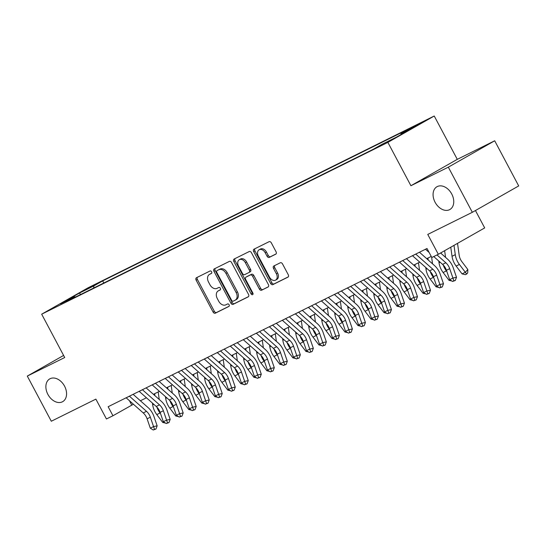 <?xml version="1.0" encoding="UTF-8"?>
<svg xmlns="http://www.w3.org/2000/svg" width="546" height="546" viewBox="0 0 546 546"><rect width="100%" height="100%" fill="white"/><g stroke="black" fill="none" stroke-linecap="round" stroke-linejoin="round"><path stroke-width="0.82" d="M211.589 271.792A1.406 0.996 -119.6 0 0 210.033 271L196.458 277.737A2.007 1.426 -119.6 0 0 196.41 277.764A2.007 1.426 -119.6 0 0 196.123 280.139L213.09 312.046A2.007 1.426 -119.6 0 0 215.308 313.186L228.883 306.449A1.406 0.996 -119.6 0 0 228.917 306.429A1.406 0.996 -119.6 0 0 229.115 304.764A1.406 0.996 -119.6 0 0 227.566 303.965L225.805 304.839A6.429 4.559 -119.6 0 1 218.7 301.194L217.288 298.539A6.429 4.559 -119.6 0 1 218.202 290.922A6.429 4.559 -119.6 0 1 218.359 290.834L220.12 289.967A1.406 0.996 -119.6 0 0 220.154 289.946A1.406 0.996 -119.6 0 0 220.352 288.281A1.406 0.996 -119.6 0 0 218.796 287.483L217.042 288.356A6.429 4.559 -119.6 0 1 209.937 284.712L208.524 282.05A6.429 4.559 -119.6 0 1 209.432 274.44A6.429 4.559 -119.6 0 1 209.596 274.351L211.357 273.478A1.406 0.996 -119.6 0 0 211.391 273.457A1.406 0.996 -119.6 0 0 211.589 271.792M435.087 202.259A13.097 9.289 -119.6 0 0 449.89 209.507A13.097 9.289 -119.6 0 0 451.74 193.994A13.097 9.289 -119.6 0 0 436.937 186.746A13.097 9.289 -119.6 0 0 435.087 202.259M47.891 394.403A13.097 9.289 -119.6 0 0 62.694 401.651A13.097 9.289 -119.6 0 0 64.551 386.138A13.097 9.289 -119.6 0 0 49.747 378.89A13.097 9.289 -119.6 0 0 47.891 394.403M420.693 122.959L410.899 128.317L420.693 122.959M275.73 254.19A2.007 1.426 -119.6 0 0 275.778 254.163A2.007 1.426 -119.6 0 0 276.064 251.781L271.307 242.834A2.007 1.426 -119.6 0 0 269.089 241.694L254.013 249.174A2.007 1.426 -119.6 0 0 253.958 249.201A2.007 1.426 -119.6 0 0 253.678 251.583L270.639 283.483A2.007 1.426 -119.6 0 0 272.863 284.623L287.933 277.143A2.007 1.426 -119.6 0 0 287.988 277.115A2.007 1.426 -119.6 0 0 288.268 274.734L282.521 263.923A2.007 1.426 -119.6 0 0 280.303 262.783L273.853 265.991A2.007 1.426 -119.6 0 0 273.799 266.011A2.007 1.426 -119.6 0 0 273.512 268.393L276.365 273.758A5.371 3.815 -119.6 0 1 275.607 280.118A5.371 3.815 -119.6 0 1 269.533 277.15L258.36 256.142A5.371 3.815 -119.6 0 1 259.125 249.781A5.371 3.815 -119.6 0 1 265.199 252.75L267.062 256.251A2.007 1.426 -119.6 0 0 269.28 257.391L275.832 254.136M63.609 355.439L27.3 376.092L51.304 421.239L95.878 399.119L106.443 418.98L112.947 415.752L108.149 406.722L427.013 248.485L431.811 257.514L438.322 254.286L484.684 227.914L475.443 210.531M448.327 167.158L494.696 140.786L457.282 159.35L410.913 185.729L448.327 167.158L472.331 212.305L427.757 234.425L438.322 254.286M410.913 185.729L387.872 142.39L41.673 314.189L88.043 287.81L434.234 116.011L387.872 142.39M27.3 376.092L64.715 357.528L41.673 314.189M231.579 262.551A2.007 1.426 -119.6 0 0 229.354 261.411L214.285 268.891A2.007 1.426 -119.6 0 0 214.23 268.919A2.007 1.426 -119.6 0 0 213.943 271.294L230.91 303.201A2.007 1.426 -119.6 0 0 233.128 304.34L248.205 296.86A2.007 1.426 -119.6 0 0 248.253 296.833A2.007 1.426 -119.6 0 0 248.539 294.451L231.579 262.551M234.145 259.029L249.222 251.549A2.007 1.426 -119.6 0 1 251.44 252.689L268.407 284.596A2.007 1.426 -119.6 0 1 268.12 286.978A2.007 1.426 -119.6 0 1 268.072 286.998L261.616 290.206A2.007 1.426 -119.6 0 1 259.398 289.066L252.518 276.126A2.007 1.426 -119.6 0 0 250.3 274.986L246.021 277.109A2.007 1.426 -119.6 0 0 245.966 277.136A2.007 1.426 -119.6 0 0 245.686 279.518L252.846 292.99A1.406 0.996 -119.6 0 1 252.648 294.656A1.406 0.996 -119.6 0 1 251.058 293.878L233.811 261.438A2.007 1.426 -119.6 0 1 234.097 259.057A2.007 1.426 -119.6 0 1 234.145 259.029M494.696 140.786L518.7 185.927L472.331 212.305M85.995 289.626L98.341 283.019L85.995 289.626M400.921 134.582L401.051 133.47L409.828 128.481L102.675 280.903L93.905 285.892L93.653 288.035M401.051 133.47L415.37 126.365L396.321 137.203L382.009 144.308L373.232 149.297L66.086 301.72L74.857 296.731L60.538 303.835L79.586 292.997L93.905 285.892M457.282 159.35L434.234 116.011M112.947 415.752L133.415 404.231M140.39 400.771L146.43 397.775M153.406 394.308L159.446 391.311M166.421 387.851L172.461 384.855M179.436 381.395L185.476 378.398M192.451 374.931L198.491 371.935M205.467 368.475L211.507 365.479M218.482 362.018L224.522 359.022M231.497 355.555L237.537 352.559M244.512 349.099L250.553 346.103M257.528 342.642L263.568 339.646M270.543 336.179L276.576 333.183M283.558 329.723L289.592 326.726M296.574 323.266L302.607 320.27M309.582 316.81L315.622 313.807M322.597 310.346L328.637 307.35M335.613 303.89L341.653 300.894M348.628 297.433L354.668 294.437M361.643 290.97L367.683 287.974M374.658 284.514L380.698 281.518M387.674 278.057L393.714 275.061M400.689 271.594L406.729 268.598M413.704 265.138L419.744 262.141M426.719 258.681L431.238 256.436M129.422 400.696L131.743 405.057M103.795 283.005L102.675 280.903M75.498 297.044L74.857 296.731M80.446 294.594L79.586 292.997M211.616 273.259L210.852 273.642A6.429 4.559 -119.6 0 0 210.688 273.723A6.429 4.559 -119.6 0 0 210.531 273.819M219.294 290.301A6.429 4.559 -119.6 0 1 219.451 290.206A6.429 4.559 -119.6 0 1 219.615 290.124L220.379 289.742M197.393 277.272A2.007 1.426 -119.6 0 0 197.379 279.429L214.346 311.329A2.007 1.426 -119.6 0 0 216.564 312.469L229.143 306.224M215.213 268.427A2.007 1.426 -119.6 0 0 215.199 270.584L232.166 302.491A2.007 1.426 -119.6 0 0 234.384 303.624L248.526 296.608M217.008 270.673A1.406 0.996 -119.6 0 0 216.974 270.693A1.406 0.996 -119.6 0 0 216.769 272.358L231.661 300.361A1.406 0.996 -119.6 0 0 233.217 301.16L235.067 300.239A6.429 4.559 -119.6 0 0 235.23 300.157A6.429 4.559 -119.6 0 0 236.138 292.54L225.962 273.396A6.429 4.559 -119.6 0 0 218.857 269.758L218.257 269.963A1.406 0.996 -119.6 0 0 218.223 269.983A1.406 0.996 -119.6 0 0 218.188 270.004M236.322 299.529A6.429 4.559 -119.6 0 0 236.486 299.44A6.429 4.559 -119.6 0 0 237.394 291.83L236.138 292.54M218.257 269.963L220.113 269.041A6.429 4.559 -119.6 0 1 227.218 272.686L237.394 291.83M268.393 286.752L261.616 290.206M247.174 276.453A2.007 1.426 -119.6 0 1 247.222 276.426A2.007 1.426 -119.6 0 1 247.27 276.399L251.549 274.276A2.007 1.426 -119.6 0 1 253.774 275.409L260.654 288.349A2.007 1.426 -119.6 0 0 262.872 289.489M235.08 258.572A2.007 1.426 -119.6 0 0 235.067 260.729L252.313 293.161A1.406 0.996 -119.6 0 0 253.057 293.919M245.379 262.701A5.371 3.815 -119.6 0 0 239.305 259.725A5.371 3.815 -119.6 0 0 238.547 266.093L242.479 273.491A2.007 1.426 -119.6 0 0 244.697 274.631L248.983 272.502A2.007 1.426 -119.6 0 0 249.031 272.481A2.007 1.426 -119.6 0 0 249.317 270.099L245.379 262.701L246.635 261.984A5.371 3.815 -119.6 0 0 240.561 259.009L239.305 259.725M249.078 272.447L250.232 271.792A2.007 1.426 -119.6 0 0 250.286 271.765A2.007 1.426 -119.6 0 0 250.566 269.383L249.317 270.099M246.635 261.984L250.566 269.383M259.125 249.781L260.381 249.065A5.371 3.815 -119.6 0 1 266.448 252.04L268.311 255.542A2.007 1.426 -119.6 0 0 270.529 256.681L276.051 253.938M275.607 280.118L276.856 279.409A5.371 3.815 -119.6 0 0 277.621 273.041L276.365 273.758M274.781 265.527A2.007 1.426 -119.6 0 0 274.768 267.683L277.621 273.041M254.941 248.71A2.007 1.426 -119.6 0 0 254.927 250.867L271.894 282.773A2.007 1.426 -119.6 0 0 274.112 283.913L288.254 276.89M165.534 423.095L162.728 422.44L156.791 414.605A15.343 10.804 -116.4 0 1 152.689 404.839L152.45 403.105M162.728 422.44L163.691 421.962M160.565 413.67L160.046 412.994A15.343 10.804 -116.4 0 1 156.879 407.07M154.887 395.618L154.62 393.707M158.19 391.939L159.241 399.474M129.402 396.178A7.159 5.044 63.6 0 0 129.436 396.205L146.499 411.322A10.231 7.2 -116.4 0 1 150.348 417.199L153.562 426.583L157.152 425.846L153.938 416.468A15.343 10.804 63.6 0 0 148.157 407.65L133.122 394.328M126.146 397.788A7.159 5.044 63.6 0 0 126.181 397.816L143.243 412.94A10.231 7.2 -116.4 0 1 147.099 418.816L150.314 428.194L153.562 426.583L154.518 429.34L153.221 429.989L155.958 429.047L154.518 429.34M155.958 429.047L157.152 425.846M150.314 428.194L153.221 429.989M178.549 416.639L175.744 415.977L169.806 408.149A15.343 10.804 -116.4 0 1 165.704 398.375L165.465 396.649M175.744 415.977L176.706 415.506M173.573 407.214L173.062 406.531A15.343 10.804 -116.4 0 1 169.895 400.614M167.902 389.162L167.636 387.25M171.205 385.476L172.256 393.018M191.564 410.176L188.759 409.52L182.821 401.692A15.343 10.804 -116.4 0 1 178.719 391.919L178.481 390.185M188.759 409.52L189.721 409.043M186.589 400.75L186.077 400.075A15.343 10.804 -116.4 0 1 182.91 394.157M180.917 382.698L180.651 380.794M184.22 379.02L185.271 386.561M204.579 403.719L201.774 403.064L195.837 395.229A15.343 10.804 -116.4 0 1 191.735 385.462L191.496 383.729M201.774 403.064L202.737 402.586M199.604 394.294L199.092 393.618A15.343 10.804 -116.4 0 1 195.925 387.694M193.926 376.242L193.659 374.331M197.236 372.563L198.287 380.105M217.588 397.263L214.79 396.608L208.852 388.772A15.343 10.804 -116.4 0 1 204.75 378.999L204.511 377.272M214.79 396.608L215.752 396.13M212.619 387.837L212.107 387.155A15.343 10.804 -116.4 0 1 208.941 381.238M206.941 369.785L206.675 367.874M210.251 366.1L211.295 373.641M142.417 389.714A7.159 5.044 63.6 0 0 142.445 389.742L159.514 404.866A10.231 7.2 -116.4 0 1 163.363 410.742L166.578 420.127L170.168 419.389L166.953 410.005A15.343 10.804 63.6 0 0 161.172 401.194L146.137 387.872M139.162 391.332A7.159 5.044 63.6 0 0 139.196 391.359L156.258 406.477A10.231 7.2 -116.4 0 1 160.114 412.36L163.329 421.737L166.578 420.127L167.533 422.884L166.237 423.525L168.973 422.59L167.533 422.884M168.973 422.59L170.168 419.389M163.329 421.737L166.237 423.525M155.433 383.258A7.159 5.044 63.6 0 0 155.46 383.285L172.529 398.409A10.231 7.2 -116.4 0 1 176.378 404.286L179.593 413.663L183.183 412.933L179.968 403.549A15.343 10.804 63.6 0 0 174.188 394.731L159.152 381.408M152.177 384.875A7.159 5.044 63.6 0 0 152.211 384.903L169.274 400.02A10.231 7.2 -116.4 0 1 173.13 405.896L176.344 415.281L179.593 413.663L180.549 416.421L179.252 417.069L181.989 416.127L180.549 416.421M181.989 416.127L183.183 412.933M176.344 415.281L179.252 417.069M168.448 376.801A7.159 5.044 63.6 0 0 168.475 376.829L185.544 391.946A10.231 7.2 -116.4 0 1 189.394 397.822L192.608 407.207L196.198 406.47L192.984 397.092A15.343 10.804 63.6 0 0 187.203 388.274L172.167 374.952M165.192 378.412A7.159 5.044 63.6 0 0 165.226 378.439L182.289 393.564A10.231 7.2 -116.4 0 1 186.138 399.44L189.36 408.817L192.608 407.207L193.564 409.964L192.267 410.612L195.004 409.671L193.564 409.964M195.004 409.671L196.198 406.47M189.36 408.817L192.267 410.612M181.463 370.338A7.159 5.044 63.6 0 0 181.49 370.372L198.56 385.49A10.231 7.2 -116.4 0 1 202.409 391.366L205.624 400.75L209.214 400.013L205.999 390.636A15.343 10.804 63.6 0 0 200.218 381.818L185.183 368.495M178.208 371.956A7.159 5.044 63.6 0 0 178.242 371.983L195.304 387.1A10.231 7.2 -116.4 0 1 199.154 392.983L202.368 402.361L205.624 400.75L206.579 403.508L205.276 404.149L208.012 403.214L206.579 403.508M208.012 403.214L209.214 400.013M202.368 402.361L205.276 404.149M230.603 390.8L227.805 390.144L221.867 382.316A15.343 10.804 -116.4 0 1 217.765 372.543L217.526 370.809M227.805 390.144L228.767 389.667M225.635 381.381L225.123 380.698A15.343 10.804 -116.4 0 1 221.956 374.781M219.956 363.329L219.69 361.418M223.259 359.643L224.31 367.185M194.478 363.882A7.159 5.044 63.6 0 0 194.506 363.909L211.575 379.033A10.231 7.2 -116.4 0 1 215.424 384.91L218.639 394.287L222.229 393.557L219.014 384.172A15.343 10.804 63.6 0 0 213.233 375.355L198.198 362.032M191.223 365.499A7.159 5.044 63.6 0 0 191.257 365.527L208.319 380.644A10.231 7.2 -116.4 0 1 212.169 386.52L215.383 395.905L218.639 394.287L219.594 397.051L218.291 397.693L221.028 396.751L219.594 397.051M221.028 396.751L222.229 393.557M215.383 395.905L218.291 397.693M243.618 384.343L240.82 383.688L234.882 375.853A15.343 10.804 -116.4 0 1 230.781 366.086L230.535 364.353M240.82 383.688L241.782 383.21M238.65 374.918L238.138 374.242A15.343 10.804 -116.4 0 1 234.971 368.318M232.971 356.866L232.705 354.955M236.275 353.187L237.326 360.729M207.494 357.425A7.159 5.044 63.6 0 0 207.521 357.453L224.583 372.57A10.231 7.2 -116.4 0 1 228.44 378.453L231.654 387.831L235.244 387.094L232.03 377.716A15.343 10.804 63.6 0 0 226.249 368.898L211.213 355.576M204.238 359.036A7.159 5.044 63.6 0 0 204.265 359.063L221.335 374.187A10.231 7.2 -116.4 0 1 225.184 380.064L228.399 389.448L231.654 387.831L232.61 390.588L231.306 391.236L234.043 390.294L232.61 390.588M234.043 390.294L235.244 387.094M228.399 389.448L231.306 391.236M256.634 377.887L253.835 377.231L247.898 369.396A15.343 10.804 -116.4 0 1 243.796 359.623L243.55 357.896M253.835 377.231L254.798 376.754M251.665 368.461L251.153 367.779A15.343 10.804 -116.4 0 1 247.986 361.862M245.987 350.409L245.72 348.498M249.29 346.724L250.341 354.265M220.502 350.962A7.159 5.044 63.6 0 0 220.536 350.996L237.599 366.113A10.231 7.2 -116.4 0 1 241.455 371.99L244.669 381.374L248.259 380.637L245.045 371.26A15.343 10.804 63.6 0 0 239.264 362.442L224.229 349.119M217.253 352.579A7.159 5.044 63.6 0 0 217.281 352.607L234.35 367.731A10.231 7.2 -116.4 0 1 238.199 373.607L241.414 382.985L244.669 381.374L245.625 384.131L244.321 384.78L247.058 383.838L245.625 384.131M247.058 383.838L248.259 380.637M241.414 382.985L244.321 384.78M269.649 371.43L266.851 370.768L260.913 362.94A15.343 10.804 -116.4 0 1 256.811 353.166L256.565 351.433M266.851 370.768L267.813 370.29M264.68 362.005L264.168 361.322A15.343 10.804 -116.4 0 1 261.002 355.405M259.002 343.953L258.736 342.042M262.305 340.267L263.356 347.809M233.517 344.506A7.159 5.044 63.6 0 0 233.552 344.533L250.614 359.657A10.231 7.2 -116.4 0 1 254.47 365.533L257.685 374.911L261.275 374.181L258.06 364.796A15.343 10.804 63.6 0 0 252.279 355.978L237.244 342.663M230.269 346.123A7.159 5.044 63.6 0 0 230.296 346.15L247.365 361.268A10.231 7.2 -116.4 0 1 251.215 367.144L254.429 376.528L257.685 374.911L258.64 377.675L257.337 378.317L260.073 377.382L258.64 377.675M260.073 377.382L261.275 374.181M254.429 376.528L257.337 378.317M282.664 364.967L279.866 364.312L273.928 356.477A15.343 10.804 -116.4 0 1 269.826 346.71L269.581 344.976M279.866 364.312L280.821 363.834M277.696 355.542L277.184 354.866A15.343 10.804 -116.4 0 1 274.017 348.942M272.017 337.489L271.751 335.578M275.32 333.811L276.372 341.352M246.533 338.049A7.159 5.044 63.6 0 0 246.567 338.076L263.629 353.194A10.231 7.2 -116.4 0 1 267.485 359.077L270.7 368.454L274.29 367.717L271.075 358.34A15.343 10.804 63.6 0 0 265.295 349.522L250.259 336.2M243.284 339.66A7.159 5.044 63.6 0 0 243.311 339.694L260.381 354.811A10.231 7.2 -116.4 0 1 264.23 360.688L267.444 370.072L270.7 368.454L271.655 371.212L270.352 371.86L273.089 370.918L271.655 371.212M273.089 370.918L274.29 367.717M267.444 370.072L270.352 371.86M295.679 358.51L292.881 357.855L286.943 350.02A15.343 10.804 -116.4 0 1 282.842 340.254L282.596 338.52M292.881 357.855L293.837 357.377M290.711 349.085L290.199 348.409A15.343 10.804 -116.4 0 1 287.032 342.485M285.032 331.033L284.766 329.122M288.336 327.354L289.387 334.889M259.548 331.593A7.159 5.044 63.6 0 0 259.582 331.62L276.645 346.737A10.231 7.2 -116.4 0 1 280.501 352.614L283.715 361.998L287.305 361.261L284.084 351.883A15.343 10.804 63.6 0 0 278.31 343.065L263.274 329.743M256.299 333.203A7.159 5.044 63.6 0 0 256.327 333.231L273.389 348.355A10.231 7.2 -116.4 0 1 277.245 354.231L280.46 363.609L283.715 361.998L284.671 364.755L283.367 365.404L286.104 364.462L284.671 364.755M286.104 364.462L287.305 361.261M280.46 363.609L283.367 365.404M308.695 352.054L305.897 351.392L299.959 343.564A15.343 10.804 -116.4 0 1 295.857 333.79L295.611 332.057M305.897 351.392L306.852 350.921M303.726 342.629L303.207 341.946A15.343 10.804 -116.4 0 1 300.047 336.029M298.048 324.577L297.782 322.666M301.351 320.891L302.402 328.433M272.563 325.129A7.159 5.044 63.6 0 0 272.597 325.157L289.66 340.281A10.231 7.2 -116.4 0 1 293.516 346.157L296.731 355.535L300.314 354.804L297.099 345.42A15.343 10.804 63.6 0 0 291.325 336.602L276.29 323.287M269.315 326.747A7.159 5.044 63.6 0 0 269.342 326.774L286.404 341.892A10.231 7.2 -116.4 0 1 290.26 347.775L293.475 357.152L296.731 355.535L297.686 358.299L296.382 358.94L299.119 358.005L297.686 358.299M299.119 358.005L300.314 354.804M293.475 357.152L296.382 358.94M321.71 345.591L318.912 344.935L312.974 337.1A15.343 10.804 -116.4 0 1 308.865 327.334L308.626 325.6M318.912 344.935L319.867 344.458M316.741 336.165L316.223 335.49A15.343 10.804 -116.4 0 1 313.063 329.566M311.063 318.113L310.797 316.202M314.366 314.435L315.417 321.976M285.578 318.673A7.159 5.044 63.6 0 0 285.613 318.7L302.675 333.818A10.231 7.2 -116.4 0 1 306.531 339.701L309.746 349.078L313.329 348.341L310.114 338.964A15.343 10.804 63.6 0 0 304.334 330.146L289.305 316.823M282.323 320.284A7.159 5.044 63.6 0 0 282.357 320.318L299.42 335.435A10.231 7.2 -116.4 0 1 303.276 341.311L306.49 350.696L309.746 349.078L310.701 351.836L309.398 352.484L312.135 351.542L310.701 351.836M312.135 351.542L313.329 348.341M306.49 350.696L309.398 352.484M298.594 312.216A7.159 5.044 63.6 0 0 298.628 312.244L315.69 327.361A10.231 7.2 -116.4 0 1 319.546 333.237L322.761 342.622L326.344 341.885L323.13 332.507A15.343 10.804 63.6 0 0 317.349 323.689L302.313 310.367M295.338 313.827A7.159 5.044 63.6 0 0 295.372 313.854L312.435 328.979A10.231 7.2 -116.4 0 1 316.291 334.855L319.506 344.233L322.761 342.622L323.717 345.379L322.413 346.027L325.15 345.086L323.717 345.379M325.15 345.086L326.344 341.885M319.506 344.233L322.413 346.027M311.609 305.753A7.159 5.044 63.6 0 0 311.643 305.78L328.706 320.905A10.231 7.2 -116.4 0 1 332.562 326.781L335.776 336.159L339.359 335.428L336.145 326.044A15.343 10.804 63.6 0 0 330.364 317.233L315.329 303.91M308.353 307.371A7.159 5.044 63.6 0 0 308.388 307.398L325.45 322.515A10.231 7.2 -116.4 0 1 329.306 328.399L332.521 337.776L335.776 336.159L336.732 338.923L335.428 339.564L338.165 338.629L336.732 338.923M338.165 338.629L339.359 335.428M332.521 337.776L335.428 339.564M334.725 339.134L331.927 338.479L325.989 330.644A15.343 10.804 -116.4 0 1 321.881 320.877L321.642 319.144M331.927 338.479L332.883 338.001M329.757 329.709L329.238 329.033A15.343 10.804 -116.4 0 1 326.071 323.109M324.078 311.657L323.812 309.746M327.382 307.978L328.433 315.513M347.741 332.678L344.935 332.016L339.005 324.188A15.343 10.804 -116.4 0 1 334.896 314.414L334.657 312.681M344.935 332.016L345.898 331.545M342.772 323.252L342.253 322.57A15.343 10.804 -116.4 0 1 339.086 316.653M337.094 305.2L336.827 303.289M340.397 301.515L341.448 309.056M360.756 326.215L357.951 325.559L352.02 317.731A15.343 10.804 -116.4 0 1 347.911 307.958L347.672 306.224M357.951 325.559L358.913 325.082M355.787 316.789L355.269 316.114A15.343 10.804 -116.4 0 1 352.102 310.196M350.109 298.737L349.843 296.833M353.412 295.058L354.463 302.6M324.624 299.297A7.159 5.044 63.6 0 0 324.658 299.324L341.721 314.441A10.231 7.2 -116.4 0 1 345.57 320.325L348.792 329.702L352.375 328.972L349.16 319.587A15.343 10.804 63.6 0 0 343.379 310.77L328.344 297.447M321.369 300.914A7.159 5.044 63.6 0 0 321.403 300.942L338.465 316.059A10.231 7.2 -116.4 0 1 342.322 321.935L345.536 331.32L348.792 329.702L349.74 332.459L348.444 333.108L351.18 332.166L349.74 332.459M351.18 332.166L352.375 328.972M345.536 331.32L348.444 333.108M373.771 319.758L370.966 319.103L365.028 311.268A15.343 10.804 -116.4 0 1 360.926 301.501L360.688 299.768M370.966 319.103L371.928 318.625M368.803 310.333L368.284 309.657A15.343 10.804 -116.4 0 1 365.117 303.733M363.124 292.281L362.858 290.37M366.427 288.602L367.478 296.137M337.64 292.84A7.159 5.044 63.6 0 0 337.674 292.868L354.736 307.985A10.231 7.2 -116.4 0 1 358.585 313.861L361.8 323.246L365.39 322.509L362.175 313.131A15.343 10.804 63.6 0 0 356.395 304.313L341.359 290.991M334.384 294.451A7.159 5.044 63.6 0 0 334.418 294.478L351.481 309.602A10.231 7.2 -116.4 0 1 355.337 315.479L358.551 324.856L361.8 323.246L362.756 326.003L361.459 326.651L364.196 325.709L362.756 326.003M364.196 325.709L365.39 322.509M358.551 324.856L361.459 326.651M386.786 313.302L383.981 312.64L378.044 304.811A15.343 10.804 -116.4 0 1 373.942 295.038L373.703 293.311M383.981 312.64L384.944 312.169M381.811 303.876L381.299 303.194A15.343 10.804 -116.4 0 1 378.132 297.277M376.139 285.824L375.873 283.913M379.443 282.139L380.494 289.68M350.655 286.377A7.159 5.044 63.6 0 0 350.689 286.404L367.751 301.529A10.231 7.2 -116.4 0 1 371.601 307.405L374.815 316.789L378.405 316.052L375.191 306.668A15.343 10.804 63.6 0 0 369.41 297.857L354.374 284.534M347.399 287.995A7.159 5.044 63.6 0 0 347.433 288.022L364.496 303.139A10.231 7.2 -116.4 0 1 368.352 309.022L371.567 318.4L374.815 316.789L375.771 319.546L374.474 320.188L377.211 319.253L375.771 319.546M377.211 319.253L378.405 316.052M371.567 318.4L374.474 320.188M399.802 306.838L396.997 306.183L391.059 298.355A15.343 10.804 -116.4 0 1 386.957 288.581L386.718 286.848M396.997 306.183L397.959 305.705M394.826 297.413L394.314 296.737A15.343 10.804 -116.4 0 1 391.148 290.82M389.155 279.361L388.888 277.457M392.458 275.682L393.509 283.224M363.67 279.921A7.159 5.044 63.6 0 0 363.697 279.948L380.767 295.072A10.231 7.2 -116.4 0 1 384.616 300.948L387.831 310.326L391.421 309.596L388.206 300.211A15.343 10.804 63.6 0 0 382.425 291.393L367.39 278.071M360.415 281.538A7.159 5.044 63.6 0 0 360.449 281.565L377.511 296.683A10.231 7.2 -116.4 0 1 381.367 302.559L384.582 311.943L387.831 310.326L388.786 313.083L387.489 313.732L390.226 312.79L388.786 313.083M390.226 312.79L391.421 309.596M384.582 311.943L387.489 313.732M412.817 300.382L410.012 299.727L404.074 291.892A15.343 10.804 -116.4 0 1 399.972 282.125L399.733 280.391M410.012 299.727L410.974 299.249M407.842 290.957L407.33 290.281A15.343 10.804 -116.4 0 1 404.163 284.357M402.17 272.904L401.897 270.993M405.473 269.226L406.524 276.767M376.685 273.464A7.159 5.044 63.6 0 0 376.713 273.491L393.782 288.609A10.231 7.2 -116.4 0 1 397.631 294.485L400.846 303.869L404.436 303.132L401.221 293.755A15.343 10.804 63.6 0 0 395.44 284.937L380.405 271.615M373.43 275.075A7.159 5.044 63.6 0 0 373.464 275.102L390.527 290.226A10.231 7.2 -116.4 0 1 394.376 296.103L397.597 305.48L400.846 303.869L401.801 306.627L400.505 307.275L403.241 306.333L401.801 306.627M403.241 306.333L404.436 303.132M397.597 305.48L400.505 307.275M425.825 293.925L423.027 293.27L417.089 285.435A15.343 10.804 -116.4 0 1 412.988 275.662L412.749 273.935M423.027 293.27L423.989 292.793M420.857 284.5L420.345 283.818A15.343 10.804 -116.4 0 1 417.178 277.9M415.178 266.448L414.912 264.537M418.489 262.762L419.54 270.304M389.701 267.001A7.159 5.044 63.6 0 0 389.728 267.035L406.797 282.152A10.231 7.2 -116.4 0 1 410.647 288.029L413.861 297.413L417.451 296.676L414.237 287.298A15.343 10.804 63.6 0 0 408.456 278.48L393.42 265.158M386.445 268.618A7.159 5.044 63.6 0 0 386.479 268.646L403.542 283.763A10.231 7.2 -116.4 0 1 407.391 289.646L410.606 299.024L413.861 297.413L414.817 300.17L413.513 300.812L416.25 299.877L414.817 300.17M416.25 299.877L417.451 296.676M410.606 299.024L413.513 300.812M438.841 287.462L436.042 286.807L430.105 278.979A15.343 10.804 -116.4 0 1 426.003 269.205L425.764 267.472M436.042 286.807L437.005 286.329M433.872 278.044L433.36 277.361A15.343 10.804 -116.4 0 1 430.193 271.444M428.194 259.992L427.928 258.081M431.62 257.146L432.548 263.848M402.716 260.544A7.159 5.044 63.6 0 0 402.743 260.572L419.813 275.696A10.231 7.2 -116.4 0 1 423.662 281.572L426.876 290.95L430.466 290.219L427.252 280.835A15.343 10.804 63.6 0 0 421.471 272.017L406.436 258.695M399.46 262.162A7.159 5.044 63.6 0 0 399.495 262.189L416.557 277.307A10.231 7.2 -116.4 0 1 420.406 283.183L423.621 292.567L426.876 290.95L427.832 293.714L426.528 294.355L429.265 293.414L427.832 293.714M429.265 293.414L430.466 290.219M423.621 292.567L426.528 294.355M451.856 281.006L449.058 280.351L443.12 272.515A15.343 10.804 -116.4 0 1 439.018 262.749L438.772 261.015M449.058 280.351L450.02 279.873M446.887 271.58L446.375 270.905A15.343 10.804 -116.4 0 1 443.209 264.981M441.209 253.528L441.1 252.709M444.635 250.696L445.563 257.391M415.731 254.088A7.159 5.044 63.6 0 0 415.759 254.115L432.821 269.233A10.231 7.2 -116.4 0 1 436.677 275.116L439.892 284.493L443.482 283.756L440.267 274.379A15.343 10.804 63.6 0 0 434.486 265.561L419.451 252.238M412.476 255.699A7.159 5.044 63.6 0 0 412.503 255.726L429.572 270.85A10.231 7.2 -116.4 0 1 433.422 276.726L436.636 286.111L439.892 284.493L440.847 287.251L439.544 287.899L442.28 286.957L440.847 287.251M442.28 286.957L443.482 283.756M436.636 286.111L439.544 287.899M457.528 243.359L459.172 255.194A10.231 7.2 63.6 0 0 461.909 261.705L467.847 269.533L467.697 272.925L466.687 274.024L465.383 274.665L462.073 273.894L456.135 266.059A15.343 10.804 -116.4 0 1 452.033 256.286L450.764 247.208M462.073 273.894L465.328 272.277L459.391 264.441A15.343 10.804 -116.4 0 1 455.289 254.675L453.992 245.372M466.687 274.024L465.328 272.277L467.847 269.533M436.998 254.941L445.836 262.776A10.231 7.2 -116.4 0 1 449.692 268.652L452.907 278.037L456.497 277.3L453.282 267.922A15.343 10.804 63.6 0 0 447.502 259.104L440.602 252.989M433.742 256.559L442.588 264.394A10.231 7.2 -116.4 0 1 446.437 270.27L449.651 279.648L452.907 278.037L453.863 280.794L452.559 281.443L455.296 280.501L453.863 280.794M425.491 249.242A7.159 5.044 63.6 0 0 425.518 249.269L429.129 252.464M455.296 280.501L456.497 277.3M449.651 279.648L452.559 281.443M93.946 285.558L93.762 285.21M210.852 273.642L209.596 274.351M219.615 290.124L218.359 290.834M216.564 312.469L215.308 313.186M214.346 311.329L213.09 312.046M197.379 279.429L196.123 280.139M234.384 303.624L233.128 304.34M232.166 302.491L230.91 303.201M215.199 270.584L213.943 271.294M227.218 272.686L225.962 273.396M220.113 269.041L218.857 269.758M260.654 288.349L259.398 289.066M253.774 275.409L252.518 276.126M251.549 274.276L250.3 274.986M247.27 276.399L246.021 277.109M252.313 293.161L251.058 293.878M235.067 260.729L233.811 261.438M270.529 256.681L269.28 257.391M268.311 255.542L267.062 256.251M266.448 252.04L265.199 252.75M274.768 267.683L273.512 268.393M274.112 283.913L272.863 284.623M271.894 282.773L270.639 283.483M254.927 250.867L253.678 251.583M156.791 414.605L160.046 412.994M152.689 404.839L153.788 404.293M146.499 411.322L143.243 412.94M150.348 417.199L147.099 418.816M129.436 396.205L126.181 397.816M169.806 408.149L173.062 406.531M165.704 398.375L166.803 397.829M182.821 401.692L186.077 400.075M178.719 391.919L179.818 391.373M195.837 395.229L199.092 393.618M191.735 385.462L192.834 384.916M208.852 388.772L212.107 387.155M204.75 378.999L205.849 378.46M159.514 404.866L156.258 406.477M163.363 410.742L160.114 412.36M142.445 389.742L139.196 391.359M172.529 398.409L169.274 400.02M176.378 404.286L173.13 405.896M155.46 383.285L152.211 384.903M185.544 391.946L182.289 393.564M189.394 397.822L186.138 399.44M168.475 376.829L165.226 378.439M198.56 385.49L195.304 387.1M202.409 391.366L199.154 392.983M181.49 370.372L178.242 371.983M221.867 382.316L225.123 380.698M217.765 372.543L218.864 371.997M211.575 379.033L208.319 380.644M215.424 384.91L212.169 386.52M194.506 363.909L191.257 365.527M234.882 375.853L238.138 374.242M230.781 366.086L231.879 365.54M224.583 372.57L221.335 374.187M228.44 378.453L225.184 380.064M207.521 357.453L204.265 359.063M247.898 369.396L251.153 367.779M243.796 359.623L244.895 359.084M237.599 366.113L234.35 367.731M241.455 371.99L238.199 373.607M220.536 350.996L217.281 352.607M260.913 362.94L264.168 361.322M256.811 353.166L257.91 352.62M250.614 359.657L247.365 361.268M254.47 365.533L251.215 367.144M233.552 344.533L230.296 346.15M273.928 356.477L277.184 354.866M269.826 346.71L270.925 346.164M263.629 353.194L260.381 354.811M267.485 359.077L264.23 360.688M246.567 338.076L243.311 339.694M286.943 350.02L290.199 348.409M282.842 340.254L283.94 339.708M276.645 346.737L273.389 348.355M280.501 352.614L277.245 354.231M259.582 331.62L256.327 333.231M299.959 343.564L303.207 341.946M295.857 333.79L296.949 333.244M289.66 340.281L286.404 341.892M293.516 346.157L290.26 347.775M272.597 325.157L269.342 326.774M312.974 337.1L316.223 335.49M308.865 327.334L309.964 326.788M302.675 333.818L299.42 335.435M306.531 339.701L303.276 341.311M285.613 318.7L282.357 320.318M315.69 327.361L312.435 328.979M319.546 333.237L316.291 334.855M298.628 312.244L295.372 313.854M328.706 320.905L325.45 322.515M332.562 326.781L329.306 328.399M311.643 305.78L308.388 307.398M325.989 330.644L329.238 329.033M321.881 320.877L322.979 320.331M339.005 324.188L342.253 322.57M334.896 314.414L335.995 313.868M352.02 317.731L355.269 316.114M347.911 307.958L349.01 307.412M341.721 314.441L338.465 316.059M345.57 320.325L342.322 321.935M324.658 299.324L321.403 300.942M365.028 311.268L368.284 309.657M360.926 301.501L362.025 300.955M354.736 307.985L351.481 309.602M358.585 313.861L355.337 315.479M337.674 292.868L334.418 294.478M378.044 304.811L381.299 303.194M373.942 295.038L375.041 294.492M367.751 301.529L364.496 303.139M371.601 307.405L368.352 309.022M350.689 286.404L347.433 288.022M391.059 298.355L394.314 296.737M386.957 288.581L388.056 288.035M380.767 295.072L377.511 296.683M384.616 300.948L381.367 302.559M363.697 279.948L360.449 281.565M404.074 291.892L407.33 290.281M399.972 282.125L401.071 281.579M393.782 288.609L390.527 290.226M397.631 294.485L394.376 296.103M376.713 273.491L373.464 275.102M417.089 285.435L420.345 283.818M412.988 275.662L414.086 275.123M406.797 282.152L403.542 283.763M410.647 288.029L407.391 289.646M389.728 267.035L386.479 268.646M430.105 278.979L433.36 277.361M426.003 269.205L427.102 268.659M419.813 275.696L416.557 277.307M423.662 281.572L420.406 283.183M402.743 260.572L399.495 262.189M443.12 272.515L446.375 270.905M439.018 262.749L440.117 262.203M432.821 269.233L429.572 270.85M436.677 275.116L433.422 276.726M415.759 254.115L412.503 255.726M456.135 266.059L459.391 264.441M452.033 256.286L455.289 254.675M445.836 262.776L442.588 264.394M449.692 268.652L446.437 270.27M427.033 248.519L425.518 249.269M210.688 273.723L209.432 274.44M219.451 290.206L218.202 290.922M218.223 269.983L216.974 270.693M236.486 299.44L235.23 300.157M247.222 276.426L245.966 277.136M250.286 271.765L249.031 272.481"/></g></svg>
